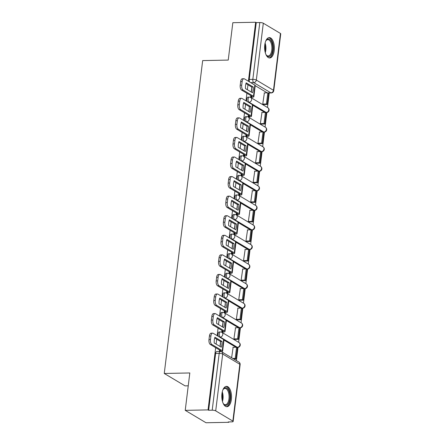 <?xml version="1.0" encoding="UTF-8"?>
<svg xmlns="http://www.w3.org/2000/svg" width="445" height="445" viewBox="0 0 445 445"><rect width="100%" height="100%" fill="white"/><g stroke="black" fill="none" stroke-linecap="round" stroke-linejoin="round"><path stroke-width="0.67" d="M236.684 347.311L237.335 347.3L220.197 337.065A2.609 1.252 -91.1 0 1 219.29 333.833A2.609 1.252 -91.1 0 1 220.453 331.948L219.19 331.97A2.609 1.252 88.9 0 0 218.033 333.861A2.609 1.252 88.9 0 0 218.362 336.376M239.087 327.743L239.738 327.731L222.6 317.496A2.609 1.252 -91.1 0 1 221.693 314.265A2.609 1.252 -91.1 0 1 222.856 312.379L221.593 312.401A2.609 1.252 88.9 0 0 220.436 314.292A2.609 1.252 88.9 0 0 220.764 316.807M241.49 308.174L242.141 308.163L225.003 297.928A2.609 1.252 -91.1 0 1 224.096 294.696A2.609 1.252 -91.1 0 1 225.259 292.804L223.996 292.832A2.609 1.252 88.9 0 0 222.839 294.718A2.609 1.252 88.9 0 0 223.167 297.238M243.893 288.605L244.544 288.588L227.406 278.359A2.609 1.252 -91.1 0 1 226.499 275.121A2.609 1.252 -91.1 0 1 227.662 273.236L226.399 273.258A2.609 1.252 88.9 0 0 225.242 275.149A2.609 1.252 88.9 0 0 225.571 277.663M246.296 269.03L246.947 269.019L229.809 258.784A2.609 1.252 -91.1 0 1 228.902 255.552A2.609 1.252 -91.1 0 1 230.065 253.667L228.802 253.689A2.609 1.252 88.9 0 0 227.645 255.58A2.609 1.252 88.9 0 0 227.974 258.094M248.699 249.461L249.35 249.45L232.212 239.215A2.609 1.252 -91.1 0 1 231.305 235.984A2.609 1.252 -91.1 0 1 232.468 234.092L231.205 234.12A2.609 1.252 88.9 0 0 230.048 236.006A2.609 1.252 88.9 0 0 230.377 238.526M251.102 229.893L251.753 229.876L234.615 219.646A2.609 1.252 -91.1 0 1 233.708 216.409A2.609 1.252 -91.1 0 1 234.871 214.523L233.608 214.551A2.609 1.252 88.9 0 0 232.451 216.437A2.609 1.252 88.9 0 0 232.78 218.951M253.505 210.318L254.156 210.307L237.018 200.072A2.609 1.252 -91.1 0 1 236.111 196.84A2.609 1.252 -91.1 0 1 237.274 194.955L236.011 194.977A2.609 1.252 88.9 0 0 234.854 196.868A2.609 1.252 88.9 0 0 235.183 199.382M255.908 190.749L256.559 190.738L239.421 180.503A2.609 1.252 -91.1 0 1 238.514 177.271A2.609 1.252 -91.1 0 1 239.677 175.38L238.414 175.408A2.609 1.252 88.9 0 0 237.257 177.294A2.609 1.252 88.9 0 0 237.586 179.813M258.311 171.18L258.962 171.164L241.824 160.934A2.609 1.252 -91.1 0 1 240.917 157.702A2.609 1.252 -91.1 0 1 242.08 155.811L240.817 155.839A2.609 1.252 88.9 0 0 239.66 157.725A2.609 1.252 88.9 0 0 239.989 160.239M260.714 151.606L261.365 151.595L244.227 141.36A2.609 1.252 -91.1 0 1 243.32 138.128A2.609 1.252 -91.1 0 1 244.483 136.242L243.22 136.265A2.609 1.252 88.9 0 0 242.063 138.156A2.609 1.252 88.9 0 0 242.392 140.67M263.117 132.037L263.768 132.026L246.63 121.791A2.609 1.252 -91.1 0 1 245.723 118.559A2.609 1.252 -91.1 0 1 246.886 116.668L245.623 116.696A2.609 1.252 88.9 0 0 244.466 118.581A2.609 1.252 88.9 0 0 244.794 121.101M265.52 112.468L266.171 112.451L249.033 102.222A2.609 1.252 -91.1 0 1 248.126 98.99A2.609 1.252 -91.1 0 1 249.289 97.099L248.026 97.127A2.609 1.252 88.9 0 0 246.869 99.013A2.609 1.252 88.9 0 0 247.197 101.527M274.215 50.602A10.185 4.873 88.9 0 0 269.292 37.597A10.185 4.873 88.9 0 0 264.764 44.962A10.185 4.873 88.9 0 0 269.692 57.967A10.185 4.873 88.9 0 0 274.215 50.602M231.394 399.36A10.185 4.873 88.9 0 0 226.466 386.36A10.185 4.873 88.9 0 0 221.944 393.719A10.185 4.873 88.9 0 0 226.867 406.724A10.185 4.873 88.9 0 0 231.394 399.36M215.686 347.678L208.043 409.901L185.231 410.346L206.007 422.75L228.819 422.305L228.869 421.927M236.395 360.595L238.019 347.378M238.637 342.344L240.422 327.804M241.04 322.775L242.825 308.235M243.443 303.201L245.228 288.666M245.846 283.632L247.631 269.091M248.249 264.063L250.034 249.523M250.652 244.489L252.437 229.954M253.055 224.92L254.84 210.379M255.458 205.351L257.243 190.81M257.861 185.776L259.646 171.242M260.264 166.208L262.049 151.673M262.667 146.639L264.452 132.098M265.07 127.064L266.855 112.529M267.473 107.495L269.258 92.977M188.241 385.804L185.031 385.865L164.255 373.466L202.67 60.587L228.235 60.081L232.824 22.695L255.641 22.25L248.399 81.24M247.965 84.795L247.359 89.706M246.925 93.261L245.996 100.809M245.562 104.364L244.956 109.281M244.522 112.835L243.593 120.384M243.159 123.938L242.553 128.85M242.119 132.404L241.19 139.953M240.756 143.507L240.15 148.419M239.716 151.973L238.787 159.521M238.353 163.076L237.747 167.993M237.313 171.547L236.384 179.096M235.95 182.65L235.344 187.562M234.91 191.116L233.981 198.665M233.547 202.219L232.941 207.131M232.507 210.685L231.578 218.234M231.144 221.788L230.538 226.705M230.104 230.26L229.175 237.808M228.741 241.362L228.135 246.274M227.701 249.829L226.772 257.377M226.338 260.931L225.732 265.843M225.298 269.397L224.369 276.946M223.935 280.5L223.329 285.417M222.895 288.972L221.966 296.52M221.532 300.069L220.926 304.986M220.492 308.541L219.563 316.089M219.129 319.644L218.523 324.555M218.089 328.11L217.16 335.658M216.726 339.212L216.12 344.13M185.231 410.346L189.82 372.96L164.255 373.466M228.819 422.305L228.213 421.943L231.767 421.871A2.609 0.656 -173 0 0 233.152 421.465A2.609 0.656 -173 0 0 232.852 421.103L215.708 410.868A2.609 0.656 -173 0 0 212.204 410.19L219.185 353.363A2.609 1.252 -91.1 0 1 220.342 351.472L216.787 351.544A2.609 1.252 -91.1 0 0 215.63 353.43L219.185 353.363A2.609 0.656 -173 0 1 222.689 354.042L215.708 410.868M208.043 409.901L208.649 410.262L212.204 410.19M267.206 92.844L255.208 85.679M255.641 22.25L256.248 22.612L259.802 22.539A2.609 0.656 7 0 1 263.307 23.218L280.45 33.453A2.609 0.656 7 0 1 280.745 33.814L273.77 90.647A2.609 0.656 7 0 0 273.469 90.285L280.45 33.453M250.802 95.575L250.646 96.826L251.57 97.233M264.369 92.899L262.761 104.058L263.679 104.536M261.966 112.468L260.358 123.627L261.276 124.105M248.399 115.149L248.243 116.395L249.167 116.801M259.563 132.043L257.955 143.201L258.873 143.679M245.996 134.718L245.84 135.964L246.764 136.37M257.16 151.612L255.552 162.77L256.47 163.248M243.593 154.287L243.437 155.539L244.361 155.945M254.757 171.18L253.149 182.339L254.067 182.817M241.19 173.862L241.034 175.108L241.958 175.514M252.354 190.755L250.746 201.913L251.664 202.392M238.787 193.43L238.631 194.676L239.555 195.082M249.951 210.324L248.343 221.482L249.261 221.96M236.384 212.999L236.228 214.251L237.152 214.651M247.548 229.893L245.94 241.051L246.858 241.529M233.981 232.574L233.825 233.82L234.749 234.226M245.145 249.467L243.537 260.62L244.455 261.104M231.578 252.143L231.422 253.389L232.346 253.795M242.742 269.036L241.134 280.194L242.052 280.673M229.175 271.711L229.019 272.963L229.943 273.363M240.339 288.605L238.731 299.763L239.649 300.242M226.772 291.286L226.616 292.532L227.54 292.938M237.936 308.179L236.328 319.332L237.246 319.816M224.369 310.855L224.213 312.101L225.137 312.507M235.533 327.748L233.925 338.906L234.843 339.385M221.966 330.424L221.81 331.675L222.734 332.076M233.13 347.317L231.611 357.741M235.972 347.261L223.969 340.097M238.375 327.692L226.371 320.528M240.778 308.124L228.774 300.959M243.181 288.549L231.178 281.385M245.584 268.98L233.581 261.816M247.987 249.411L235.984 242.247M250.39 229.837L238.387 222.678M252.793 210.268L240.79 203.104M255.196 190.699L243.192 183.535M257.599 171.125L245.595 163.966M260.002 151.556L247.999 144.391M262.4 131.987L250.402 124.823M264.803 112.413L252.805 105.254M220.525 342.155L219.997 346.444M219.563 349.998L219.407 351.244L219.808 351.483M251.764 87.737L251.236 92.026M249.361 107.306L248.833 111.595M246.958 126.881L246.43 131.164M244.555 146.45L244.027 150.733M242.152 166.018L241.624 170.307M239.749 185.593L239.221 189.876M237.346 205.162L236.818 209.445M234.943 224.731L234.415 229.019M232.54 244.305L232.012 248.588M230.137 263.874L229.609 268.157M227.734 283.443L227.206 287.731M225.331 303.017L224.803 307.3M222.928 322.586L222.4 326.869M208.649 410.262L215.63 353.43M256.248 22.612L249.272 79.444A2.609 1.252 88.9 0 0 249.601 81.958M251.269 92.043A8.093 3.872 88.9 0 0 251.648 90.09A8.093 3.872 88.9 0 0 251.731 87.048L253.222 87.014L246.185 82.814A8.093 3.872 -91.1 0 0 245.479 88.588L252.515 92.788A8.093 3.872 88.9 0 0 253.138 90.062A8.093 3.872 88.9 0 0 253.222 87.014M250.652 96.76L251.342 96.749A1.569 0.395 -173 0 0 252.17 96.504A1.569 0.395 -173 0 0 251.992 96.287L241.574 90.068A3.916 1.875 -91.1 0 1 240.217 85.218L240.662 81.58A3.916 1.875 -91.1 0 1 242.403 78.748L243.893 78.721A3.916 1.875 88.9 0 0 242.152 81.552L240.662 81.58M267.234 104.469L268.602 93.3L267.812 92.833L266.444 103.997L267.234 104.469L263.568 104.542M262.778 104.069L266.444 103.997M264.13 92.905L267.812 92.833M240.217 85.218L241.707 85.19A3.916 1.875 88.9 0 0 243.065 90.04L253.483 96.259A3.265 0.818 7 0 1 253.856 96.715A3.265 0.818 7 0 1 252.131 97.221L251.33 97.233M243.893 78.721A3.916 1.875 88.9 0 1 244.433 78.876L254.852 85.095A3.265 0.818 7 0 1 255.224 85.546L253.856 96.715M241.707 85.19L242.152 81.552M251.731 87.048L245.946 83.588M265.654 41.246A8.817 4.216 -91.1 0 1 266.132 40.456A8.817 4.216 -91.1 0 1 271.517 41.685A8.817 4.216 -91.1 0 1 271.923 53.378A8.817 4.216 -91.1 0 1 266.421 55.236A8.817 4.216 -91.1 0 1 265.915 54.462M266.216 54.946A8.16 3.905 88.9 0 0 268.157 55.97A8.16 3.905 88.9 0 0 271.645 50.969A8.16 3.905 88.9 0 0 270.727 42.153A8.16 3.905 88.9 0 0 267.84 39.65A8.16 3.905 88.9 0 0 265.938 40.751M269.064 57.895A10.118 4.839 88.9 0 0 273.147 51.431A10.118 4.839 88.9 0 0 271.956 40.779A10.118 4.839 88.9 0 0 268.669 37.697M222.834 390.009A8.817 4.216 -91.1 0 1 223.312 389.214A8.817 4.216 -91.1 0 1 228.697 390.449A8.817 4.216 -91.1 0 1 229.097 402.135A8.817 4.216 -91.1 0 1 223.601 403.993A8.817 4.216 -91.1 0 1 223.09 403.22M223.39 403.71A8.16 3.905 88.9 0 0 225.337 404.728A8.16 3.905 88.9 0 0 228.825 399.727A8.16 3.905 88.9 0 0 227.901 390.91A8.16 3.905 88.9 0 0 225.02 388.413A8.16 3.905 88.9 0 0 223.112 389.509M226.244 406.652A10.118 4.839 88.9 0 0 230.326 400.189A10.118 4.839 88.9 0 0 229.131 389.542A10.118 4.839 88.9 0 0 225.843 386.455M248.866 111.612A8.093 3.872 88.9 0 0 249.244 109.659A8.093 3.872 88.9 0 0 249.328 106.616L250.819 106.589L243.782 102.389A8.093 3.872 -91.1 0 0 243.076 108.157L250.112 112.357A8.093 3.872 88.9 0 0 250.735 109.631A8.093 3.872 88.9 0 0 250.819 106.589M248.249 116.334L248.939 116.317A1.569 0.395 -173 0 0 249.767 116.078A1.569 0.395 -173 0 0 249.589 115.861L239.171 109.637A3.916 1.875 -91.1 0 1 237.814 104.792L238.259 101.154A3.916 1.875 -91.1 0 1 240 98.323L241.49 98.289A3.916 1.875 88.9 0 0 239.749 101.121L238.259 101.154M264.831 124.038L266.199 112.874L265.409 112.401L264.041 123.565L264.831 124.038L261.165 124.111M260.375 123.638L264.041 123.565M261.727 112.474L265.409 112.401M237.814 104.792L239.304 104.764A3.916 1.875 88.9 0 0 240.662 109.609L251.08 115.828A3.265 0.818 7 0 1 251.453 116.284A3.265 0.818 7 0 1 249.728 116.79L248.927 116.807M241.49 98.289A3.916 1.875 88.9 0 1 242.03 98.445L252.448 104.664A3.265 0.818 7 0 1 252.821 105.12L251.453 116.284M239.304 104.764L239.749 101.121M249.328 106.616L243.543 103.162M246.463 131.186A8.093 3.872 88.9 0 0 246.841 129.234A8.093 3.872 88.9 0 0 246.925 126.185L248.416 126.158L241.379 121.958A8.093 3.872 -91.1 0 0 240.673 127.726L247.709 131.926A8.093 3.872 88.9 0 0 248.332 129.2A8.093 3.872 88.9 0 0 248.416 126.158M245.846 135.903L246.536 135.892A1.569 0.395 -173 0 0 247.364 135.647A1.569 0.395 -173 0 0 247.186 135.43L236.768 129.211A3.916 1.875 -91.1 0 1 235.411 124.361L235.856 120.723A3.916 1.875 -91.1 0 1 237.597 117.892L239.087 117.864A3.916 1.875 88.9 0 0 237.346 120.695L235.856 120.723M262.428 143.607L263.796 132.443L263.006 131.97L261.638 143.14L262.428 143.607L258.762 143.679M257.972 143.212L261.638 143.14M259.324 132.043L263.006 131.97M235.411 124.361L236.901 124.333A3.916 1.875 88.9 0 0 238.259 129.178L248.677 135.402A3.265 0.818 7 0 1 249.05 135.853A3.265 0.818 7 0 1 247.325 136.359L246.524 136.376M239.087 117.864A3.916 1.875 88.9 0 1 239.627 118.014L250.046 124.233A3.265 0.818 7 0 1 250.418 124.689L249.05 135.853M236.901 124.333L237.346 120.695M246.925 126.185L241.14 122.731M244.06 150.755A8.093 3.872 88.9 0 0 244.439 148.802A8.093 3.872 88.9 0 0 244.522 145.76L246.013 145.726L238.976 141.527A8.093 3.872 -91.1 0 0 238.27 147.301L245.306 151.5A8.093 3.872 88.9 0 0 245.929 148.775A8.093 3.872 88.9 0 0 246.013 145.726M243.443 155.472L244.133 155.461A1.569 0.395 -173 0 0 244.961 155.216A1.569 0.395 -173 0 0 244.783 154.999L234.365 148.78A3.916 1.875 -91.1 0 1 233.008 143.93L233.453 140.292A3.916 1.875 -91.1 0 1 235.194 137.46L236.684 137.433A3.916 1.875 88.9 0 0 234.943 140.264L233.453 140.292M260.025 163.182L261.393 152.012L260.603 151.545L259.235 162.709L260.025 163.182L256.359 163.248M255.569 162.781L259.235 162.709M256.921 151.617L260.603 151.545M233.008 143.93L234.498 143.902A3.916 1.875 88.9 0 0 235.856 148.752L246.274 154.971A3.265 0.818 7 0 1 246.647 155.427A3.265 0.818 7 0 1 244.922 155.934L244.121 155.945M236.684 137.433A3.916 1.875 88.9 0 1 237.224 137.588L247.643 143.807A3.265 0.818 7 0 1 248.015 144.258L246.647 155.427M234.498 143.902L234.943 140.264M244.522 145.76L238.737 142.3M241.657 170.324A8.093 3.872 88.9 0 0 242.036 168.371A8.093 3.872 88.9 0 0 242.119 165.329L243.61 165.301L236.573 161.101A8.093 3.872 -91.1 0 0 235.867 166.869L242.903 171.069A8.093 3.872 88.9 0 0 243.526 168.344A8.093 3.872 88.9 0 0 243.61 165.301M241.04 175.046L241.73 175.03A1.569 0.395 -173 0 0 242.558 174.79A1.569 0.395 -173 0 0 242.38 174.568L231.962 168.349A3.916 1.875 -91.1 0 1 230.605 163.504L231.05 159.866A3.916 1.875 -91.1 0 1 232.791 157.035L234.281 157.002A3.916 1.875 88.9 0 0 232.54 159.833L231.05 159.866M257.622 182.75L258.99 171.586L258.2 171.114L256.832 182.278L257.622 182.75L253.956 182.823M253.166 182.35L256.832 182.278M254.518 171.186L258.2 171.114M230.605 163.504L232.095 163.476A3.916 1.875 88.9 0 0 233.453 168.321L243.871 174.54A3.265 0.818 7 0 1 244.244 174.996A3.265 0.818 7 0 1 242.519 175.502L241.718 175.519M234.281 157.002A3.916 1.875 88.9 0 1 234.821 157.157L245.24 163.376A3.265 0.818 7 0 1 245.612 163.832L244.244 174.996M232.095 163.476L232.54 159.833M242.119 165.329L236.334 161.874M239.254 189.898A8.093 3.872 88.9 0 0 239.633 187.946A8.093 3.872 88.9 0 0 239.716 184.898L241.207 184.87L234.17 180.67A8.093 3.872 -91.1 0 0 233.464 186.438L240.5 190.638A8.093 3.872 88.9 0 0 241.123 187.912A8.093 3.872 88.9 0 0 241.207 184.87M238.637 194.615L239.327 194.604A1.569 0.395 -173 0 0 240.155 194.359A1.569 0.395 -173 0 0 239.977 194.142L229.559 187.923A3.916 1.875 -91.1 0 1 228.202 183.073L228.647 179.435A3.916 1.875 -91.1 0 1 230.388 176.604L231.878 176.576A3.916 1.875 88.9 0 0 230.137 179.407L228.647 179.435M255.219 202.319L256.587 191.155L255.797 190.683L254.429 201.852L255.219 202.319L251.553 202.392M250.763 201.924L254.429 201.852M252.115 190.755L255.797 190.683M228.202 183.073L229.692 183.045A3.916 1.875 88.9 0 0 231.05 187.89L241.468 194.115A3.265 0.818 7 0 1 241.841 194.565A3.265 0.818 7 0 1 240.116 195.071L239.315 195.088M231.878 176.576A3.916 1.875 88.9 0 1 232.418 176.726L242.837 182.945A3.265 0.818 7 0 1 243.209 183.401L241.841 194.565M229.692 183.045L230.137 179.407M239.716 184.898L233.931 181.443M236.851 209.467A8.093 3.872 88.9 0 0 237.23 207.515A8.093 3.872 88.9 0 0 237.313 204.472L238.804 204.439L231.767 200.239A8.093 3.872 -91.1 0 0 231.061 206.013L238.097 210.212A8.093 3.872 88.9 0 0 238.72 207.487A8.093 3.872 88.9 0 0 238.804 204.439M236.234 214.184L236.924 214.173A1.569 0.395 -173 0 0 237.752 213.928A1.569 0.395 -173 0 0 237.574 213.711L227.156 207.492A3.916 1.875 -91.1 0 1 225.799 202.642L226.244 199.004A3.916 1.875 -91.1 0 1 227.985 196.173L229.475 196.145A3.916 1.875 88.9 0 0 227.734 198.976L226.244 199.004M252.816 221.894L254.184 210.724L253.394 210.257L252.026 221.421L252.816 221.894L249.15 221.96M248.36 221.493L252.026 221.421M249.712 210.329L253.394 210.257M225.799 202.642L227.289 202.614A3.916 1.875 88.9 0 0 228.647 207.465L239.065 213.683A3.265 0.818 7 0 1 239.438 214.14A3.265 0.818 7 0 1 237.713 214.64L236.912 214.657M229.475 196.145A3.916 1.875 88.9 0 1 230.015 196.301L240.434 202.519A3.265 0.818 7 0 1 240.806 202.97L239.438 214.14M227.289 202.614L227.734 198.976M237.313 204.472L231.528 201.012M234.448 229.036A8.093 3.872 88.9 0 0 234.827 227.084A8.093 3.872 88.9 0 0 234.91 224.041L236.401 224.013L229.37 219.813A8.093 3.872 -91.1 0 0 228.658 225.582L235.694 229.781A8.093 3.872 88.9 0 0 236.317 227.056A8.093 3.872 88.9 0 0 236.401 224.013M233.831 233.759L234.521 233.742A1.569 0.395 -173 0 0 235.349 233.503A1.569 0.395 -173 0 0 235.171 233.28L224.753 227.061A3.916 1.875 -91.1 0 1 223.396 222.216L223.841 218.578A3.916 1.875 -91.1 0 1 225.582 215.747L227.072 215.714A3.916 1.875 88.9 0 0 225.331 218.545L223.841 218.578M250.413 241.463L251.781 230.299L250.991 229.826L249.623 240.99L250.413 241.463L246.747 241.535M245.957 241.062L249.623 240.99M247.309 229.898L250.991 229.826M223.396 222.216L224.886 222.183A3.916 1.875 88.9 0 0 226.244 227.033L236.662 233.252A3.265 0.818 7 0 1 237.035 233.708A3.265 0.818 7 0 1 235.31 234.215L234.509 234.231M227.072 215.714A3.916 1.875 88.9 0 1 227.612 215.869L238.031 222.088A3.265 0.818 7 0 1 238.403 222.544L237.035 233.708M224.886 222.183L225.331 218.545M234.91 224.041L229.125 220.587M232.045 248.605A8.093 3.872 88.9 0 0 232.423 246.658A8.093 3.872 88.9 0 0 232.507 243.61L233.998 243.582L226.967 239.382A8.093 3.872 -91.1 0 0 226.255 245.151L233.291 249.35A8.093 3.872 88.9 0 0 233.914 246.625A8.093 3.872 88.9 0 0 233.998 243.582M231.428 253.327L232.118 253.316A1.569 0.395 -173 0 0 232.946 253.071A1.569 0.395 -173 0 0 232.768 252.855L222.35 246.636A3.916 1.875 -91.1 0 1 220.993 241.785L221.438 238.147A3.916 1.875 -91.1 0 1 223.179 235.316L224.669 235.288A3.916 1.875 88.9 0 0 222.928 238.119L221.438 238.147M248.01 261.031L249.378 249.868L248.588 249.395L247.22 260.564L248.01 261.031L244.344 261.104M243.554 260.637L247.22 260.564M244.906 249.467L248.588 249.395M220.993 241.785L222.483 241.757A3.916 1.875 88.9 0 0 223.841 246.602L234.259 252.827A3.265 0.818 7 0 1 234.632 253.277A3.265 0.818 7 0 1 232.907 253.784L232.106 253.8M224.669 235.288A3.916 1.875 88.9 0 1 225.209 235.438L235.628 241.657A3.265 0.818 7 0 1 236 242.113L234.632 253.277M222.483 241.757L222.928 238.119M232.507 243.61L226.722 240.155M229.642 268.179A8.093 3.872 88.9 0 0 230.02 266.227A8.093 3.872 88.9 0 0 230.104 263.179L231.595 263.151L224.564 258.951A8.093 3.872 -91.1 0 0 223.852 264.725L230.888 268.925A8.093 3.872 88.9 0 0 231.511 266.199A8.093 3.872 88.9 0 0 231.595 263.151M229.025 272.896L229.715 272.885A1.569 0.395 -173 0 0 230.543 272.64A1.569 0.395 -173 0 0 230.365 272.423L219.947 266.205A3.916 1.875 -91.1 0 1 218.59 261.354L219.035 257.716A3.916 1.875 -91.1 0 1 220.776 254.885L222.266 254.857A3.916 1.875 88.9 0 0 220.525 257.688L219.035 257.716M245.607 280.6L246.975 269.436L246.185 268.969L244.817 280.133L245.607 280.6L241.941 280.673M241.151 280.205L244.817 280.133M242.503 269.041L246.185 268.969M218.59 261.354L220.08 261.326A3.916 1.875 88.9 0 0 221.438 266.177L231.856 272.396A3.265 0.818 7 0 1 232.229 272.846A3.265 0.818 7 0 1 230.504 273.352L229.703 273.369M222.266 254.857A3.916 1.875 88.9 0 1 222.806 255.007L233.225 261.232A3.265 0.818 7 0 1 233.597 261.682L232.229 272.846M220.08 261.326L220.525 257.688M230.104 263.179L224.319 259.724M227.239 287.748A8.093 3.872 88.9 0 0 227.618 285.796A8.093 3.872 88.9 0 0 227.701 282.753L229.192 282.725L222.161 278.52A8.093 3.872 -91.1 0 0 221.449 284.294L228.485 288.493A8.093 3.872 88.9 0 0 229.108 285.768A8.093 3.872 88.9 0 0 229.192 282.725M226.622 292.471L227.312 292.454A1.569 0.395 -173 0 0 228.14 292.215A1.569 0.395 -173 0 0 227.962 291.992L217.544 285.773A3.916 1.875 -91.1 0 1 216.187 280.929L216.632 277.291A3.916 1.875 -91.1 0 1 218.373 274.459L219.863 274.426A3.916 1.875 88.9 0 0 218.122 277.257L216.632 277.291M243.204 300.175L244.572 289.011L243.782 288.538L242.414 299.702L243.204 300.175L239.538 300.247M238.748 299.774L242.414 299.702M240.1 288.61L243.782 288.538M216.187 280.929L217.677 280.895A3.916 1.875 88.9 0 0 219.035 285.746L229.453 291.964A3.265 0.818 7 0 1 229.826 292.421A3.265 0.818 7 0 1 228.101 292.927L227.3 292.944M219.863 274.426A3.916 1.875 88.9 0 1 220.403 274.582L230.821 280.801A3.265 0.818 7 0 1 231.194 281.257L229.826 292.421M217.677 280.895L218.122 277.257M227.701 282.753L221.916 279.299M224.836 307.317A8.093 3.872 88.9 0 0 225.215 305.37A8.093 3.872 88.9 0 0 225.298 302.322L226.789 302.294L219.758 298.094A8.093 3.872 -91.1 0 0 219.046 303.863L226.082 308.062A8.093 3.872 88.9 0 0 226.705 305.337A8.093 3.872 88.9 0 0 226.789 302.294M224.219 312.04L224.909 312.028A1.569 0.395 -173 0 0 225.737 311.784A1.569 0.395 -173 0 0 225.559 311.567L215.141 305.348A3.916 1.875 -91.1 0 1 213.784 300.497L214.229 296.859A3.916 1.875 -91.1 0 1 215.97 294.028L217.46 294A3.916 1.875 88.9 0 0 215.719 296.832L214.229 296.859M240.801 319.744L242.169 308.58L241.379 308.107L240.011 319.276L240.801 319.744L237.135 319.816M236.345 319.349L240.011 319.276M237.697 308.179L241.379 308.107M213.784 300.497L215.274 300.47A3.916 1.875 88.9 0 0 216.632 305.315L227.05 311.533A3.265 0.818 7 0 1 227.423 311.99A3.265 0.818 7 0 1 225.698 312.496L224.897 312.512M217.46 294A3.916 1.875 88.9 0 1 218 294.151L228.418 300.369A3.265 0.818 7 0 1 228.791 300.826L227.423 311.99M215.274 300.47L215.719 296.832M225.298 302.322L219.513 298.868M222.433 326.891A8.093 3.872 88.9 0 0 222.812 324.939A8.093 3.872 88.9 0 0 222.895 321.891L224.386 321.863L217.355 317.663A8.093 3.872 -91.1 0 0 216.643 323.437L223.679 327.637A8.093 3.872 88.9 0 0 224.302 324.911A8.093 3.872 88.9 0 0 224.386 321.863M221.816 331.608L222.506 331.597A1.569 0.395 -173 0 0 223.334 331.353A1.569 0.395 -173 0 0 223.156 331.136L212.738 324.917A3.916 1.875 -91.1 0 1 211.381 320.066L211.831 316.428A3.916 1.875 -91.1 0 1 213.567 313.597L215.057 313.569A3.916 1.875 88.9 0 0 213.316 316.401L211.831 316.428M238.398 339.312L239.766 328.149L238.982 327.681L237.608 338.845L238.398 339.312L234.732 339.385M233.942 338.918L237.608 338.845M235.294 327.754L238.982 327.681M211.381 320.066L212.871 320.038A3.916 1.875 88.9 0 0 214.229 324.889L224.647 331.108A3.265 0.818 7 0 1 225.02 331.558A3.265 0.818 7 0 1 223.295 332.065L222.494 332.081M215.057 313.569A3.916 1.875 88.9 0 1 215.597 313.719L226.016 319.944A3.265 0.818 7 0 1 226.388 320.394L225.02 331.558M212.871 320.038L213.316 316.401M222.895 321.891L217.11 318.436M220.03 346.46A8.093 3.872 88.9 0 0 220.409 344.508A8.093 3.872 88.9 0 0 220.492 341.465L221.983 341.437L214.952 337.232A8.093 3.872 -91.1 0 0 214.24 343.006L221.276 347.206A8.093 3.872 88.9 0 0 221.899 344.48A8.093 3.872 88.9 0 0 221.983 341.437M219.413 351.183L220.103 351.166A1.569 0.395 -173 0 0 220.931 350.927A1.569 0.395 -173 0 0 220.753 350.704L210.335 344.486A3.916 1.875 -91.1 0 1 208.978 339.641L209.428 336.003A3.916 1.875 -91.1 0 1 211.164 333.172L212.654 333.138A3.916 1.875 88.9 0 0 210.913 335.969L209.428 336.003M235.995 358.887L237.363 347.723L236.579 347.25L235.205 358.414L235.995 358.887L233.608 358.931M232.824 358.464L235.205 358.414M232.891 347.322L236.579 347.25M208.978 339.641L210.468 339.607A3.916 1.875 88.9 0 0 211.826 344.458L222.244 350.677A3.265 0.818 7 0 1 222.617 351.133A3.265 0.818 7 0 1 221.265 351.622M212.654 333.138A3.916 1.875 88.9 0 1 213.194 333.294L223.613 339.513A3.265 0.818 7 0 1 223.985 339.969L222.617 351.133M210.468 339.607L210.913 335.969M220.492 341.465L214.707 338.011M232.852 421.103L239.827 364.271L222.689 354.042A2.609 2.197 -59.2 0 0 221.732 351.845A2.609 2.609 0 0 0 220.342 351.472M267.923 92.894L270.872 92.838L253.728 82.603A2.609 1.252 -91.1 0 1 252.827 79.371L259.802 22.539M250.78 82.664L253.728 82.603A2.609 2.197 120.8 0 0 256.331 80.05L273.469 90.285A2.609 2.197 120.8 0 1 270.872 92.838A2.609 1.252 -91.1 0 0 271.228 92.938A2.609 2.609 0 0 0 273.77 90.647M263.307 23.218L256.331 80.05A2.609 0.656 -173 0 0 252.827 79.371L249.272 79.444M219.541 337.082L220.197 337.065A2.609 2.197 -59.2 0 0 222.795 334.512A2.609 2.197 120.8 0 0 221.844 332.315A2.609 2.609 0 0 0 220.453 331.948M221.944 317.507L222.6 317.496A2.609 2.197 -59.2 0 0 225.198 314.943A2.609 2.197 120.8 0 0 224.247 312.746A2.609 2.609 0 0 0 222.856 312.379M224.347 297.939L225.003 297.928A2.609 2.197 -59.2 0 0 227.601 295.374A2.609 2.197 120.8 0 0 226.65 293.177A2.609 2.609 0 0 0 225.259 292.804M226.75 278.37L227.406 278.359A2.609 2.197 -59.2 0 0 230.004 275.8A2.609 2.197 120.8 0 0 229.053 273.603A2.609 2.609 0 0 0 227.662 273.236M229.153 258.801L229.809 258.784A2.609 2.197 -59.2 0 0 232.407 256.231A2.609 2.197 120.8 0 0 231.456 254.034A2.609 2.609 0 0 0 230.065 253.667M231.556 239.226L232.212 239.215A2.609 2.197 -59.2 0 0 234.81 236.662A2.609 2.197 120.8 0 0 233.859 234.465A2.609 2.609 0 0 0 232.468 234.092M233.959 219.658L234.615 219.646A2.609 2.197 -59.2 0 0 237.213 217.088A2.609 2.197 120.8 0 0 236.262 214.891A2.609 2.609 0 0 0 234.871 214.523M236.362 200.089L237.018 200.072A2.609 2.197 -59.2 0 0 239.616 197.519A2.609 2.197 120.8 0 0 238.665 195.322A2.609 2.609 0 0 0 237.274 194.955M238.765 180.514L239.421 180.503A2.609 2.197 -59.2 0 0 242.019 177.95A2.609 2.197 120.8 0 0 241.068 175.753A2.609 2.609 0 0 0 239.677 175.38M241.168 160.945L241.824 160.934A2.609 2.197 -59.2 0 0 244.422 158.376A2.609 2.197 120.8 0 0 243.471 156.178A2.609 2.609 0 0 0 242.08 155.811M243.571 141.376L244.227 141.36A2.609 2.197 -59.2 0 0 246.825 138.807A2.609 2.197 120.8 0 0 245.874 136.609A2.609 2.609 0 0 0 244.483 136.242M245.974 121.802L246.63 121.791A2.609 2.197 -59.2 0 0 249.228 119.238A2.609 2.197 120.8 0 0 248.277 117.041A2.609 2.609 0 0 0 246.886 116.668M248.377 102.233L249.033 102.222A2.609 2.197 -59.2 0 0 251.631 99.663A2.609 2.197 120.8 0 0 250.68 97.466A2.609 2.609 0 0 0 249.289 97.099M266.533 112.557A2.609 1.252 -91.1 0 1 266.171 112.451A2.609 2.197 -59.2 0 0 268.774 109.898A2.609 2.197 -59.2 0 0 267.818 107.701A2.609 2.609 0 0 1 266.533 112.557L265.693 112.574M264.13 132.126A2.609 1.252 -91.1 0 1 263.768 132.026A2.609 2.197 -59.2 0 0 266.371 129.467A2.609 2.197 -59.2 0 0 265.415 127.27A2.609 2.609 0 0 1 264.13 132.126L263.29 132.143M261.727 151.695A2.609 1.252 -91.1 0 1 261.365 151.595A2.609 2.197 -59.2 0 0 263.968 149.042A2.609 2.197 -59.2 0 0 263.012 146.844A2.609 2.609 0 0 1 261.727 151.695L260.887 151.712M259.324 171.269A2.609 1.252 -91.1 0 1 258.962 171.164A2.609 2.197 -59.2 0 0 261.565 168.611A2.609 2.197 -59.2 0 0 260.609 166.413A2.609 2.609 0 0 1 259.324 171.269L258.484 171.286M256.921 190.838A2.609 1.252 -91.1 0 1 256.559 190.738A2.609 2.197 -59.2 0 0 259.162 188.179A2.609 2.197 -59.2 0 0 258.206 185.982A2.609 2.609 0 0 1 256.921 190.838L256.081 190.855M254.518 210.407A2.609 1.252 -91.1 0 1 254.156 210.307A2.609 2.197 -59.2 0 0 256.759 207.754A2.609 2.197 -59.2 0 0 255.803 205.557A2.609 2.609 0 0 1 254.518 210.407L253.678 210.424M252.115 229.982A2.609 1.252 -91.1 0 1 251.753 229.876A2.609 2.197 -59.2 0 0 254.356 227.323A2.609 2.197 -59.2 0 0 253.4 225.126A2.609 2.609 0 0 1 252.115 229.982L251.275 229.998M249.712 249.55A2.609 1.252 -91.1 0 1 249.35 249.45A2.609 2.197 -59.2 0 0 251.953 246.892A2.609 2.197 -59.2 0 0 250.997 244.694A2.609 2.609 0 0 1 249.712 249.55L248.872 249.567M247.309 269.119A2.609 1.252 -91.1 0 1 246.947 269.019A2.609 2.197 -59.2 0 0 249.55 266.466A2.609 2.197 -59.2 0 0 248.594 264.269A2.609 2.609 0 0 1 247.309 269.119L246.469 269.136M244.906 288.694A2.609 1.252 -91.1 0 1 244.544 288.588A2.609 2.197 -59.2 0 0 247.147 286.035A2.609 2.197 -59.2 0 0 246.191 283.838A2.609 2.609 0 0 1 244.906 288.694L244.066 288.705M242.503 308.263A2.609 1.252 -91.1 0 1 242.141 308.163A2.609 2.197 -59.2 0 0 244.744 305.604A2.609 2.197 -59.2 0 0 243.788 303.407A2.609 2.609 0 0 1 242.503 308.263L241.663 308.279M240.1 327.832A2.609 1.252 -91.1 0 1 239.738 327.731A2.609 2.197 -59.2 0 0 242.341 325.178A2.609 2.197 -59.2 0 0 241.39 322.981A2.609 2.609 0 0 1 240.1 327.832L239.26 327.848M237.697 347.406A2.609 1.252 -91.1 0 1 237.335 347.3A2.609 2.197 -59.2 0 0 239.938 344.747A2.609 2.197 -59.2 0 0 238.987 342.55A2.609 2.609 0 0 1 237.697 347.406L236.857 347.417M238.876 362.074A2.609 2.197 -59.2 0 1 239.827 364.271A2.609 0.656 7 0 1 240.128 364.639A2.609 2.609 0 0 0 238.876 362.074L221.732 351.845M251.342 96.749L251.442 95.959M243.065 90.04L241.574 90.068M253.483 96.259L254.852 85.095M265.098 43.087A8.16 3.905 -91.1 0 1 265.281 52.649M264.947 51.186A7.893 3.777 88.9 0 0 264.82 44.556M222.272 391.845A8.16 3.905 -91.1 0 1 222.461 401.407M222.127 399.949A7.893 3.777 88.9 0 0 221.999 393.319M248.939 116.317L249.039 115.528M240.662 109.609L239.171 109.637M251.08 115.828L252.448 104.664M246.536 135.892L246.636 135.102M238.259 129.178L236.768 129.211M248.677 135.402L250.046 124.233M244.133 155.461L244.233 154.671M235.856 148.752L234.365 148.78M246.274 154.971L247.643 143.807M241.73 175.03L241.83 174.24M233.453 168.321L231.962 168.349M243.871 174.54L245.24 163.376M239.327 194.604L239.427 193.814M231.05 187.89L229.559 187.923M241.468 194.115L242.837 182.945M236.924 214.173L237.024 213.383M228.647 207.465L227.156 207.492M239.065 213.683L240.434 202.519M234.521 233.742L234.621 232.952M226.244 227.033L224.753 227.061M236.662 233.252L238.031 222.088M232.118 253.316L232.218 252.526M223.841 246.602L222.35 246.636M234.259 252.827L235.628 241.657M229.715 272.885L229.815 272.095M221.438 266.177L219.947 266.205M231.856 272.396L233.225 261.232M227.312 292.454L227.412 291.664M219.035 285.746L217.544 285.773M229.453 291.964L230.821 280.801M224.909 312.028L225.009 311.239M216.632 305.315L215.141 305.348M227.05 311.533L228.418 300.369M222.506 331.597L222.606 330.807M214.229 324.889L212.738 324.917M224.647 331.108L226.016 319.944M220.103 351.166L220.203 350.376M211.826 344.458L210.335 344.486M222.244 350.677L223.613 339.513M250.68 97.466L267.818 107.701M248.277 117.041L265.415 127.27M245.874 136.609L263.012 146.844M243.471 156.178L260.609 166.413M241.068 175.753L258.206 185.982M238.665 195.322L255.803 205.557M236.262 214.891L253.4 225.126M233.859 234.465L250.997 244.694M231.456 254.034L248.594 264.269M229.053 273.603L246.191 283.838M226.65 293.177L243.788 303.407M224.247 312.746L241.39 322.981M221.844 332.315L238.987 342.55M268.096 92.999L271.228 92.938M233.152 421.465L240.128 364.639"/></g></svg>
